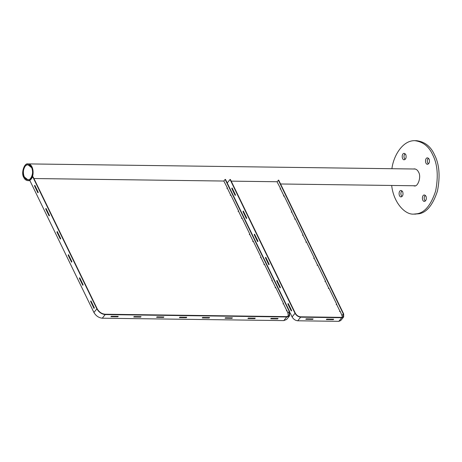 <?xml version="1.0" encoding="UTF-8"?>
<svg xmlns="http://www.w3.org/2000/svg" width="462" height="462" viewBox="0 0 462 462"><rect width="100%" height="100%" fill="white"/><g stroke="black" fill="none" stroke-linecap="round" stroke-linejoin="round"><path stroke-width="0.69" d="M24.22 176.894C21.564 173.007 24.763 163.617 28.061 164.778C33.974 164.882 34.234 180.036 27.859 179.764L24.22 176.894M23.776 177.437C24.625 179.331 25.982 180.399 27.847 180.642C34.973 180.948 34.685 164.016 28.072 163.9C24.388 162.595 20.807 173.088 23.776 177.437M31.67 167.694L28.067 164.853C21.749 164.582 22.009 179.585 27.864 179.689C31.133 180.844 34.298 171.546 31.67 167.694M28.569 179.689L28.095 179.683M28.292 164.865L28.765 164.876M264.449 264.252L272.309 280.434M275.675 287.364L283.529 303.546M242.007 218.024L249.861 234.205M253.228 241.141L261.082 257.317M32.779 176.865L96.864 308.841C98.874 312.26 101.657 314.172 105.203 314.576L286.723 316.978L289.564 315.846L286.631 319.473L283.789 320.605L102.269 318.202C98.718 317.798 95.94 315.887 93.925 312.468L29.839 180.492L32.779 176.865L33.12 176.871L97.205 308.847C99.093 312.058 101.704 313.848 105.036 314.229L286.555 316.632L289.224 315.569L289.224 311.388L225.144 179.412L223.822 181.04L227.414 187.976M230.781 194.912L238.64 211.094M247.95 318.37L254.799 318.457L255.093 318.093M202.287 317.764L209.136 317.856L209.43 317.492M156.618 317.157L163.467 317.25L163.762 316.886M110.955 316.557L117.804 316.643L118.099 316.285M82.9 285.181L79.533 278.245L79.828 277.881M60.458 238.952L57.092 232.022L57.38 231.658M38.011 192.729L34.644 185.793L34.939 185.429M49.232 215.841L45.865 208.905L46.16 208.547M71.679 262.07L68.312 255.134L68.607 254.77M94.127 308.293L90.76 301.363L91.054 300.999M133.789 316.857L140.639 316.949L140.933 316.586M179.452 317.463L186.302 317.55L186.596 317.192M225.115 318.064L231.964 318.156L232.259 317.792M270.784 318.67L277.633 318.763L277.928 318.399M286.896 310.481L287.901 313.017L289.224 311.388M288.386 316.245L287.901 313.017M223.822 181.04L33.928 178.528M254.874 318.613L247.932 318.52L248.285 318.081L255.226 318.174L254.874 318.613L254.701 318.266M209.205 318.006L202.264 317.914L202.616 317.481L209.557 317.573L209.205 318.006L209.038 317.66M163.542 317.4L156.601 317.307L156.953 316.874L163.895 316.967L163.542 317.4L163.375 317.053M117.874 316.799L110.938 316.707L111.29 316.268L118.232 316.36L117.874 316.799L117.706 316.453M140.708 317.099L133.766 317.007L134.119 316.574L141.06 316.666L140.708 317.099L140.54 316.753M186.377 317.706L179.435 317.613L179.787 317.175L186.729 317.267L186.377 317.706L186.203 317.359M232.04 318.306L225.098 318.214L225.45 317.781L232.392 317.873L232.04 318.306L231.872 317.96M277.702 318.913L270.761 318.82L271.113 318.387L278.055 318.48L277.702 318.913L277.535 318.566M45.698 208.893L46.05 208.46L49.463 215.488L49.111 215.921L45.698 208.893L46.044 208.899M238.063 211.44L238.415 211.007L241.828 218.035L241.476 218.468M68.145 255.122L68.497 254.689L71.91 261.711L71.558 262.15L68.145 255.122L68.492 255.128M260.51 257.669L260.863 257.236L264.276 264.258L263.923 264.697M90.592 301.351L90.945 300.912L94.358 307.94L94.005 308.373L90.592 301.351L90.933 301.351M282.958 303.892L283.31 303.459L286.723 310.487L286.371 310.92M79.372 278.234L79.724 277.801L83.131 284.829L82.779 285.262L79.372 278.234L79.712 278.24M271.731 280.781L272.083 280.347L275.496 287.37L275.144 287.809M56.924 232.011L57.276 231.572L60.689 238.6L60.337 239.033L56.924 232.011L57.265 232.016M249.289 234.557L249.642 234.118L253.049 241.147L252.697 241.58M34.477 185.782L34.829 185.349L38.242 192.371L37.89 192.81L34.477 185.782L34.817 185.788M226.842 188.329L227.194 187.895L230.607 194.918L230.255 195.357M289.564 315.846L289.57 311.394L225.485 179.412L225.144 179.412M312.751 319.375L305.809 319.282L306.162 318.849L313.103 318.942L312.751 319.375L312.583 319.028M333.304 319.646L326.363 319.56L326.715 319.121L333.656 319.213L333.304 319.646L333.131 319.3M280.405 287.439L280.053 287.872L276.64 280.844L276.998 280.411L280.405 287.439M324.936 281.485L325.288 281.052L328.696 288.074L328.343 288.513M276.986 280.85L276.64 280.844M254.55 234.182L257.963 241.21L257.605 241.649L254.198 234.621L254.55 234.182M302.489 235.256L302.841 234.823L306.254 241.851L305.902 242.284M254.539 234.627L254.198 234.621M235.516 194.987L235.164 195.42L231.751 188.392L232.103 187.959L235.516 194.987M280.041 189.033L280.394 188.6L283.807 195.622L283.454 196.061M232.091 188.398L231.751 188.392M246.737 218.099L246.385 218.532L242.972 211.509L243.324 211.07L246.737 218.099M291.262 212.145L291.614 211.712L295.027 218.74L294.675 219.173M243.318 211.509L242.972 211.509M265.771 257.299L269.184 264.322L268.832 264.761L265.419 257.732L265.771 257.299M313.71 258.373L314.062 257.935L317.475 264.963L317.123 265.396M265.76 257.738L265.419 257.732M291.632 310.551L291.279 310.984L287.866 303.961L288.219 303.522L291.632 310.551M336.157 304.597L336.509 304.163L339.922 311.192L339.57 311.625M288.207 303.961L287.866 303.961M227.113 183.102L230.053 179.475L295.033 313.3C296.39 315.604 298.261 316.892 300.652 317.163L341.753 317.706L343.664 316.944L343.664 313.946L278.684 180.116L277.021 181.745L231.196 181.139M230.053 179.475L230.394 179.481L295.374 313.305C296.61 315.402 298.313 316.568 300.485 316.817L341.58 317.359L343.324 316.666L343.324 313.941L278.343 180.116M343.664 316.944L340.725 320.57L338.813 321.333L297.713 320.79C295.322 320.518 293.451 319.23 292.094 316.926L290.061 312.745M306.427 241.845L314.287 258.021M317.654 264.957L325.508 281.139M328.875 288.069L336.729 304.25M277.021 181.745L280.613 188.681M283.98 195.617L291.84 211.798M291.401 310.903L288.034 303.973L288.328 303.609M268.953 264.68L265.586 257.744L265.881 257.38M246.506 218.451L243.139 211.521L243.434 211.157M235.285 195.339L231.918 188.404L232.207 188.04M305.832 319.132L312.682 319.225L312.976 318.861M257.727 241.562L254.36 234.632L254.654 234.269M280.174 287.791L276.807 280.856L277.102 280.498M333.524 319.132L333.229 319.496L326.38 319.404M295.206 218.728L303.06 234.91M340.096 311.18L342.001 315.569L343.324 313.941M342.388 317.261L342.001 315.569M413.409 169L414.408 168.867C416.308 169.115 417.688 170.201 418.549 172.124C421.569 176.548 417.931 187.231 414.177 185.903L413.19 185.741M426.004 196.194C426.738 199.024 426.183 200.768 424.347 201.415C421.794 201.374 421.685 194.837 424.434 194.952L426.004 196.194M425.34 195.31C423.833 197.014 423.804 198.943 425.265 201.085M402.685 191.707C403.418 194.542 402.864 196.281 401.028 196.933C398.475 196.887 398.365 190.35 401.114 190.471L402.685 191.707M402.021 190.829C400.508 192.533 400.485 194.456 401.946 196.598M405.803 154.585C406.537 157.421 405.983 159.165 404.146 159.812C401.594 159.771 401.484 153.234 404.233 153.349L405.803 154.585M405.139 153.707C403.626 155.411 403.603 157.334 405.064 159.482M429.123 159.072C429.856 161.902 429.302 163.646 427.466 164.299C424.913 164.253 424.803 157.715 427.552 157.837L429.123 159.072M428.459 158.195C426.952 159.898 426.923 161.821 428.384 163.964M391.909 168.717C393.474 155.786 402.673 140.321 414.807 140.667C422.978 141.742 428.927 146.425 432.651 154.724C437.531 164.114 438.519 176.23 435.62 191.072C431.058 204.851 424.936 212.405 417.261 213.739L413.808 214.102C404.926 214.98 393.462 202.408 391.684 185.458M416.632 140.691C424.809 141.765 430.757 146.448 434.476 154.747C439.356 164.137 440.35 176.259 437.445 191.101C432.882 204.874 426.767 212.428 419.086 213.762L414.72 214.085M286.723 316.978L283.789 320.605M105.203 314.576L102.269 318.202M96.864 308.841L93.925 312.468M341.753 317.706L338.813 321.333M300.652 317.163L297.713 320.79M295.033 313.3L292.094 316.926M415.171 185.77L280.561 183.986M29.926 180.671L27.853 180.642M415.39 169.023L28.072 163.9M28.061 164.853L28.517 164.859M27.864 179.689L28.321 179.695M413.802 214.102L415.633 214.125M414.778 140.667L416.603 140.691"/></g></svg>
